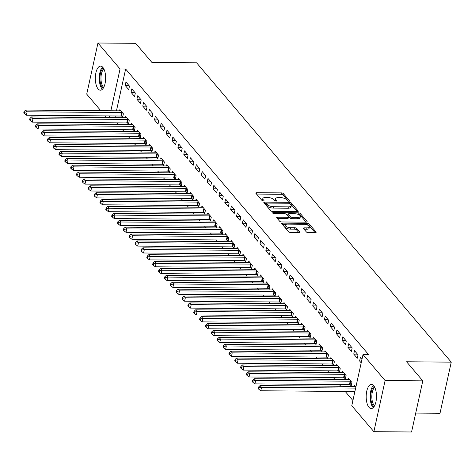 <?xml version="1.0" encoding="UTF-8"?>
<svg xmlns="http://www.w3.org/2000/svg" width="475" height="475" viewBox="0 0 475 475"><rect width="100%" height="100%" fill="white"/><g stroke="black" fill="none" stroke-linecap="round" stroke-linejoin="round"><path stroke-width="0.71" d="M288.883 201.228A1.063 0.427 12.4 0 0 289.518 200.984A1.063 0.427 12.4 0 0 289.441 200.765L283.326 193.58A1.514 0.606 12.4 0 0 281.384 192.892L256.714 192.684A1.514 0.606 12.4 0 0 255.811 193.034A1.514 0.606 12.4 0 0 255.918 193.349L262.034 200.533A1.063 0.427 12.4 0 0 263.393 201.014A1.063 0.427 12.4 0 0 264.029 200.765A1.063 0.427 12.4 0 0 263.952 200.545L263.156 199.619A4.851 1.942 12.4 0 1 262.806 198.615A4.851 1.942 12.4 0 1 265.703 197.493L267.757 197.511A4.851 1.942 12.4 0 1 273.986 199.708L274.776 200.64A1.063 0.427 12.4 0 0 276.135 201.121A1.063 0.427 12.4 0 0 276.771 200.877A1.063 0.427 12.4 0 0 276.693 200.652L275.904 199.726A4.851 1.942 12.4 0 1 275.553 198.722A4.851 1.942 12.4 0 1 278.451 197.6L280.505 197.618A4.851 1.942 12.4 0 1 286.728 199.815L287.523 200.747A1.063 0.427 12.4 0 0 288.883 201.228M368.974 407.312A12.047 5.148 90.5 0 1 366.35 393.745A12.047 5.148 90.5 0 1 371.444 384.483A12.047 5.148 90.5 0 1 373.712 385.747A12.047 5.148 90.5 0 1 376.331 399.309A12.047 5.148 90.5 0 1 371.242 408.577A12.047 5.148 90.5 0 1 368.974 407.312M98.111 88.938A12.047 5.148 90.5 0 1 95.493 75.377A12.047 5.148 90.5 0 1 100.587 66.108A12.047 5.148 90.5 0 1 102.855 67.373A12.047 5.148 90.5 0 1 105.474 80.934A12.047 5.148 90.5 0 1 100.385 90.202A12.047 5.148 90.5 0 1 98.111 88.938M306.369 231.937A1.514 0.606 12.4 0 0 308.311 232.619L315.234 232.679A1.514 0.606 12.4 0 0 316.136 232.328A1.514 0.606 12.4 0 0 316.029 232.014L309.243 224.04A1.514 0.606 12.4 0 0 307.295 223.351L282.631 223.143A1.514 0.606 12.4 0 0 281.723 223.493A1.514 0.606 12.4 0 0 281.835 223.808L288.622 231.788A1.514 0.606 12.4 0 0 290.563 232.471L298.923 232.542A1.514 0.606 12.4 0 0 299.832 232.192A1.514 0.606 12.4 0 0 299.719 231.877L296.816 228.463A1.514 0.606 12.4 0 0 294.868 227.774L290.724 227.745A4.055 1.621 12.4 0 1 285.226 225.061A4.055 1.621 12.4 0 1 287.648 224.123L303.887 224.259A4.055 1.621 12.4 0 1 309.385 226.943A4.055 1.621 12.4 0 1 306.963 227.875L304.255 227.857A1.514 0.606 12.4 0 0 303.353 228.208A1.514 0.606 12.4 0 0 303.466 228.523L306.369 231.937M363.019 354.564L385.112 380.534L373.867 431.674L351.773 405.703L363.019 354.564L368.6 354.611L125.638 69.023L120.056 68.976L110.865 110.77M100.789 110.687L86.717 94.151L97.963 43.011L135.654 43.326L151.887 62.409L196.567 62.783L451.25 362.146L406.57 361.772L422.803 380.849L385.112 380.534M97.963 43.011L120.056 68.976M297.344 211.654A1.514 0.606 12.4 0 0 298.252 211.304A1.514 0.606 12.4 0 0 298.14 210.989L291.353 203.009A1.514 0.606 12.4 0 0 289.406 202.32L264.741 202.112A1.514 0.606 12.4 0 0 263.833 202.463A1.514 0.606 12.4 0 0 263.946 202.777L270.732 210.757A1.514 0.606 12.4 0 0 272.68 211.446L297.344 211.654M300.295 213.524L307.082 221.504A1.514 0.606 12.4 0 1 307.194 221.813A1.514 0.606 12.4 0 1 306.292 222.169L281.622 221.962A1.514 0.606 12.4 0 1 279.674 221.273L276.771 217.859A1.514 0.606 12.4 0 1 276.664 217.544A1.514 0.606 12.4 0 1 277.566 217.194L287.571 217.277A1.514 0.606 12.4 0 0 288.473 216.927A1.514 0.606 12.4 0 0 288.367 216.612L286.437 214.35A1.514 0.606 12.4 0 0 284.495 213.661L274.075 213.572A1.063 0.427 12.4 0 1 272.638 212.871A1.063 0.427 12.4 0 1 273.273 212.628L298.353 212.836A1.514 0.606 12.4 0 1 300.295 213.524L299.992 214.908L306.167 222.163M415.72 413.084L440.004 413.286L451.25 362.146M354.504 350.651L353.744 354.107L357.259 358.239L358.019 354.783L354.504 350.651M350.229 384.768L351.179 385.884L351.939 382.428L348.424 378.29L348.163 379.489M342.784 336.87L342.024 340.326L345.539 344.464L346.299 341.008L342.784 336.87M338.515 370.987L339.459 372.103L340.219 368.647L336.704 364.515L336.442 365.708M331.063 323.095L330.303 326.551L333.818 330.683L334.578 327.228L331.063 323.095M326.794 357.212L327.738 358.328L328.498 354.872L324.983 350.74L324.722 351.933M319.343 309.32L318.582 312.776L322.098 316.908L322.858 313.452L319.343 309.32M315.073 343.437L316.017 344.553L316.777 341.098L313.262 336.965L313.001 338.158M307.622 295.545L306.862 299.001L310.377 303.133L311.137 299.678L307.622 295.545M303.353 329.662L304.297 330.778L305.057 327.322L301.542 323.184L301.281 324.383M295.901 281.764L295.141 285.22L298.656 289.358L299.416 285.902L295.901 281.764M291.632 315.881L292.576 316.997L293.336 313.542L289.821 309.409L289.56 310.603M284.181 267.989L283.421 271.445L286.936 275.577L287.696 272.122L284.181 267.989M279.912 302.106L280.856 303.222L281.616 299.767L278.101 295.634L277.839 296.827M272.46 254.214L271.7 257.67L275.215 261.802L275.975 258.347L272.46 254.214M268.191 288.331L269.141 289.447L269.895 285.992L266.38 281.859L266.119 283.053M260.739 240.439L259.979 243.895L263.494 248.027L264.254 244.572L260.739 240.439M256.47 274.556L257.42 275.672L258.18 272.217L254.659 268.078L254.398 269.277M249.019 226.658L248.259 230.114L251.774 234.252L252.534 230.797L249.019 226.658M244.75 260.775L245.7 261.891L246.46 258.436L242.939 254.303L242.678 255.497M237.298 212.883L236.538 216.339L240.053 220.471L240.813 217.016L237.298 212.883M233.029 247L233.979 248.116L234.739 244.661L231.218 240.528L230.957 241.722M225.578 199.108L224.817 202.564L228.333 206.696L229.092 203.241L225.578 199.108M221.308 233.225L222.258 234.341L223.018 230.886L219.498 226.753L219.236 227.947M213.857 185.333L213.097 188.789L216.612 192.921L217.372 189.466L213.857 185.333M209.588 219.45L210.538 220.566L211.298 217.111L207.783 212.972L207.516 214.172M202.136 171.552L201.376 175.008L204.891 179.146L205.651 175.691L202.136 171.552M197.867 205.669L198.817 206.785L199.577 203.33L196.062 199.197L195.795 200.391M190.416 157.777L189.656 161.233L193.171 165.365L193.931 161.91L190.416 157.777M186.147 191.894L187.097 193.01L187.857 189.555L184.342 185.422L184.074 186.616M178.695 144.002L177.935 147.458L181.456 151.59L182.21 148.135L178.695 144.002M174.426 178.119L175.376 179.235L176.136 175.78L172.621 171.647L172.354 172.841M166.974 130.227L166.214 133.683L169.735 137.815L170.495 134.36L166.974 130.227M162.705 164.344L163.655 165.46L164.415 162.005L160.9 157.866L160.633 159.066M155.254 116.446L154.494 119.902L158.015 124.04L158.775 120.585L155.254 116.446M150.985 150.563L151.935 151.679L152.695 148.224L149.18 144.091L148.918 145.285M143.533 102.671L142.773 106.127L146.294 110.259L147.054 106.804L143.533 102.671M139.264 136.788L140.214 137.904L140.974 134.449L137.459 130.316L137.198 131.51M131.812 88.896L131.058 92.352L134.573 96.484L135.333 93.029L131.812 88.896M127.543 123.013L128.493 124.129L129.253 120.674L125.738 116.541L125.477 117.735M125.638 69.023L116.452 110.817M115.312 115.983L114.95 117.646M116.66 122.829L118.091 124.509M122.52 129.722L123.951 131.397M128.381 136.61L129.812 138.29M134.241 143.498L135.672 145.178M140.101 150.385L141.532 152.065M145.962 157.273L147.393 158.953M151.822 164.16L153.253 165.84M157.682 171.047L159.113 172.728M163.542 177.935L164.973 179.615M169.403 184.828L170.834 186.503M175.263 191.716L176.694 193.396M181.123 198.603L182.554 200.284M186.984 205.491L188.415 207.171M192.844 212.378L194.275 214.059M198.704 219.266L200.135 220.946M204.565 226.153L205.996 227.834M210.425 233.041L211.856 234.721M216.285 239.934L217.716 241.609M222.146 246.822L223.577 248.502M228.006 253.709L229.437 255.39M233.866 260.597L235.297 262.277M239.727 267.484L241.158 269.165M245.587 274.372L247.018 276.052M251.447 281.259L252.878 282.94M257.308 288.147L258.738 289.827M263.168 295.04L264.599 296.715M269.028 301.928L270.459 303.608M274.888 308.815L276.319 310.496M280.749 315.703L282.174 317.383M286.609 322.59L288.034 324.271M292.469 329.478L293.894 331.158M298.33 336.365L299.755 338.046M304.19 343.253L305.615 344.933M310.05 350.146L311.475 351.821M315.911 357.034L317.336 358.714M321.771 363.921L323.196 365.602M327.631 370.809L329.056 372.489M333.492 377.696L334.917 379.377M339.352 384.584L340.777 386.264M345.212 391.471L352.913 400.526M121.683 116.126L122.633 117.242L123.393 113.786L119.878 109.654L119.617 110.847M125.952 82.009L125.198 85.464L128.713 89.597L129.473 86.141L125.952 82.009M133.404 129.901L134.354 131.017L135.114 127.561L131.599 123.429L131.338 124.622M137.673 95.784L136.913 99.239L140.434 103.372L141.194 99.916L137.673 95.784M145.124 143.676L146.074 144.792L146.834 141.336L143.319 137.204L143.058 138.397M149.393 109.559L148.633 113.014L152.154 117.147L152.914 113.691L149.393 109.559M156.845 157.457L157.795 158.567L158.555 155.111L155.04 150.979L154.773 152.178M161.114 123.34L160.354 126.795L163.875 130.928L164.635 127.472L161.114 123.34M168.566 171.232L169.516 172.348L170.276 168.892L166.761 164.76L166.493 165.953M172.835 137.115L172.075 140.57L175.596 144.703L176.35 141.247L172.835 137.115M180.286 185.007L181.236 186.123L181.996 182.667L178.481 178.535L178.214 179.728M184.555 150.89L183.795 154.345L187.31 158.478L188.07 155.022L184.555 150.89M192.007 198.782L192.957 199.898L193.717 196.442L190.202 192.31L189.935 193.503M196.276 164.665L195.516 168.12L199.031 172.253L199.791 168.797L196.276 164.665M203.727 212.562L204.678 213.673L205.438 210.217L201.922 206.085L201.655 207.284M207.997 178.446L207.237 181.901L210.752 186.034L211.512 182.578L207.997 178.446M215.448 226.338L216.398 227.454L217.158 223.998L213.637 219.866L213.376 221.059M219.717 192.221L218.957 195.676L222.472 199.809L223.232 196.353L219.717 192.221M227.169 240.112L228.119 241.229L228.879 237.773L225.358 233.641L225.097 234.834M231.438 205.996L230.678 209.451L234.193 213.584L234.953 210.128L231.438 205.996M238.889 253.888L239.839 255.004L240.599 251.548L237.078 247.416L236.817 248.609M243.158 219.771L242.398 223.226L245.913 227.359L246.673 223.903L243.158 219.771M250.61 267.668L251.56 268.779L252.32 265.323L248.799 261.191L248.538 262.39M254.879 233.552L254.119 237.007L257.634 241.14L258.394 237.684L254.879 233.552M262.331 281.443L263.281 282.56L264.041 279.104L260.52 274.972L260.258 276.165M266.6 247.327L265.84 250.782L269.355 254.915L270.115 251.459L266.6 247.327M274.051 295.218L275.001 296.335L275.755 292.879L272.24 288.747L271.979 289.94M278.32 261.102L277.56 264.557L281.075 268.69L281.835 265.234L278.32 261.102M285.772 308.993L286.716 310.11L287.476 306.654L283.961 302.522L283.7 303.715M290.041 274.877L289.281 278.332L292.796 282.465L293.556 279.009L290.041 274.877M297.493 322.774L298.437 323.885L299.197 320.429L295.682 316.297L295.42 317.496M301.762 288.658L301.002 292.113L304.517 296.246L305.277 292.79L301.762 288.658M309.213 336.549L310.157 337.666L310.917 334.21L307.402 330.077L307.141 331.271M313.482 302.433L312.722 305.888L316.237 310.021L316.997 306.565L313.482 302.433M320.934 350.324L321.878 351.441L322.638 347.985L319.123 343.853L318.862 345.046M325.203 316.207L324.443 319.663L327.958 323.796L328.718 320.34L325.203 316.207M332.654 364.099L333.598 365.216L334.358 361.76L330.843 357.628L330.582 358.821M336.923 329.983L336.163 333.438L339.678 337.571L340.438 334.115L336.923 329.983M344.369 377.88L345.319 378.991L346.079 375.535L342.564 371.402L342.303 372.602M348.644 343.763L347.884 347.219L351.399 351.352L352.159 347.896L348.644 343.763M355.876 387.048L354.285 385.183L354.023 386.377M361.95 359.409L360.365 357.538L359.605 360.994L361.19 362.864M422.803 380.849L411.564 431.989L373.867 431.674M106.649 117.574L105.218 115.894M109.731 115.936L109.363 117.598M125.198 85.464L128.921 85.494M131.058 92.352L134.781 92.382M136.913 99.239L140.642 99.269M142.773 106.127L146.502 106.157M148.633 113.014L152.362 113.05M154.494 119.902L158.223 119.938M160.354 126.795L164.083 126.825M166.214 133.683L169.943 133.713M172.075 140.57L175.803 140.6M177.935 147.458L181.664 147.488M183.795 154.345L187.524 154.375M189.656 161.233L193.384 161.263M195.516 168.12L199.245 168.156M201.376 175.008L205.105 175.043M207.237 181.901L210.965 181.931M213.097 188.789L216.826 188.818M218.957 195.676L222.686 195.706M224.817 202.564L228.546 202.593M230.678 209.451L234.407 209.481M236.538 216.339L240.267 216.368M242.398 223.226L246.127 223.262M248.259 230.114L251.987 230.149M254.119 237.007L257.848 237.037M259.979 243.895L263.708 243.924M265.84 250.782L269.568 250.812M271.7 257.67L275.429 257.699M277.56 264.557L281.283 264.587M283.421 271.445L287.143 271.474M289.281 278.332L293.004 278.368M295.141 285.22L298.864 285.255M301.002 292.113L304.724 292.143M306.862 299.001L310.585 299.03M312.722 305.888L316.445 305.918M318.582 312.776L322.305 312.805M324.443 319.663L328.166 319.693M330.303 326.551L334.026 326.58M336.163 333.438L339.886 333.474M342.024 340.326L345.747 340.361M347.884 347.219L351.607 347.249M353.744 354.107L357.467 354.136M359.605 360.994L361.6 361.012M275.553 198.722L275.245 200.1A4.851 1.942 12.4 0 0 275.542 201.038M262.806 198.615L262.503 199.993A4.851 1.942 12.4 0 0 262.8 200.931M288.283 201.145L283.023 194.958A1.514 0.606 12.4 0 0 281.081 194.275L256.53 194.067M266.374 203.514L264.557 203.496M297.225 211.654L291.05 204.393A1.514 0.606 12.4 0 0 290.201 203.9M290.065 203.739A1.063 0.427 12.4 0 0 288.705 203.258L267.051 203.074A1.063 0.427 12.4 0 0 266.416 203.318A1.063 0.427 12.4 0 0 266.493 203.537L267.33 204.517A4.851 1.942 12.4 0 0 273.553 206.72L288.355 206.845A4.851 1.942 12.4 0 0 291.252 205.723A4.851 1.942 12.4 0 0 290.902 204.719L290.065 203.739M266.279 204.535A1.063 0.427 12.4 0 0 266.113 204.701A1.063 0.427 12.4 0 0 266.19 204.921L266.493 203.537M291.252 205.723L290.949 207.106A4.851 1.942 12.4 0 1 288.052 208.228L273.25 208.103A4.851 1.942 12.4 0 1 267.027 205.901L266.19 204.921M277.382 218.577L287.268 218.66A1.514 0.606 12.4 0 0 288.171 218.31L288.473 216.927M286.164 214.118L288.23 214.136M297.671 214.213L298.045 214.219L298.353 212.836M297.95 217.366A4.055 1.621 12.4 0 0 300.372 216.428A4.055 1.621 12.4 0 0 294.874 213.744L289.15 213.697A1.514 0.606 12.4 0 0 288.248 214.047A1.514 0.606 12.4 0 0 288.355 214.362L290.284 216.63A1.514 0.606 12.4 0 0 292.232 217.318L297.95 217.366L297.647 218.743A4.055 1.621 12.4 0 0 300.069 217.805L300.372 216.428M288.248 214.047L287.945 215.43A1.514 0.606 12.4 0 0 288.052 215.745L288.355 214.362M297.647 218.743L291.923 218.696A1.514 0.606 12.4 0 1 289.982 218.013L288.052 215.745M299.992 214.908A1.514 0.606 12.4 0 0 298.045 214.219M309.385 226.943L309.082 228.321A4.055 1.621 12.4 0 1 306.66 229.259L304.071 229.241M285.226 225.061L284.923 226.444A4.055 1.621 12.4 0 0 290.421 229.122L290.724 227.745M298.805 232.542L296.513 229.847A1.514 0.606 12.4 0 0 294.565 229.158L290.421 229.122M315.115 232.679L308.94 225.417A1.514 0.606 12.4 0 0 306.992 224.734L306.684 224.728M285.612 224.55L282.447 224.527M120.828 110.764L120.656 110.806A1.544 0.618 -167.6 0 1 120.175 110.853L25.656 110.058L27.122 111.779L26.363 115.235L120.882 116.031A1.544 0.618 -167.6 0 1 121.446 116.084L122.835 116.327M24.641 112.284L24.053 111.595L23.75 112.979L24.338 113.668L24.641 112.284L27.122 111.779L121.642 112.575A1.544 0.618 -167.6 0 1 122.206 112.628L122.443 112.67M24.053 111.595L25.656 110.058M26.363 115.235L24.338 113.668M126.688 117.657L126.516 117.693A1.544 0.618 -167.6 0 1 126.035 117.741L31.516 116.945L32.983 118.667L32.223 122.123L126.742 122.918A1.544 0.618 -167.6 0 1 127.306 122.972L128.695 123.215M30.501 119.172L29.913 118.483L29.61 119.866L30.198 120.555L30.501 119.172L32.983 118.667L127.502 119.462A1.544 0.618 -167.6 0 1 128.066 119.516L128.303 119.558M29.913 118.483L31.516 116.945M32.223 122.123L30.198 120.555M132.549 124.545L132.377 124.581A1.544 0.618 -167.6 0 1 131.896 124.628L37.377 123.832L38.843 125.554L38.083 129.01L132.602 129.806A1.544 0.618 -167.6 0 1 133.166 129.859L134.556 130.102M36.361 126.059L35.773 125.37L35.471 126.754L36.058 127.442L36.361 126.059L38.843 125.554L133.362 126.35A1.544 0.618 -167.6 0 1 133.926 126.403L134.164 126.445M35.773 125.37L37.377 123.832M38.083 129.01L36.058 127.442M103.206 88.279A10.426 4.453 90.5 0 1 99.987 79.907A10.426 4.453 90.5 0 1 101.994 69.498A10.426 4.453 90.5 0 1 103.378 68.079M103.894 69.006A9.654 4.127 -89.5 0 0 102.867 70.146A9.654 4.127 -89.5 0 0 100.997 79.479A9.654 4.127 -89.5 0 0 103.74 87.364M102.576 67.07A11.97 5.118 -89.5 0 0 101.638 68.21A11.97 5.118 -89.5 0 0 99.293 79.373A11.97 5.118 -89.5 0 0 102.392 89.27M374.062 406.653A10.426 4.453 90.5 0 1 370.844 398.282A10.426 4.453 90.5 0 1 372.851 387.873A10.426 4.453 90.5 0 1 374.235 386.454M374.751 387.374A9.654 4.127 -89.5 0 0 373.73 388.52A9.654 4.127 -89.5 0 0 371.854 397.854A9.654 4.127 -89.5 0 0 374.597 405.739M373.433 385.445A11.97 5.118 -89.5 0 0 372.495 386.585A11.97 5.118 -89.5 0 0 370.156 397.747A11.97 5.118 -89.5 0 0 373.249 407.645M138.409 131.433L138.237 131.468A1.544 0.618 -167.6 0 1 137.756 131.516L43.237 130.72L44.703 132.442L43.943 135.898L138.463 136.693A1.544 0.618 -167.6 0 1 139.027 136.747L140.416 136.99M42.222 132.947L41.634 132.258L41.331 133.641L41.919 134.33L42.222 132.947L44.703 132.442L139.222 133.238A1.544 0.618 -167.6 0 1 139.787 133.291L140.024 133.333M41.634 132.258L43.237 130.72M43.943 135.898L41.919 134.33M144.269 138.32L144.097 138.356A1.544 0.618 -167.6 0 1 143.616 138.403L49.097 137.607L50.564 139.329L49.804 142.785L144.323 143.581A1.544 0.618 -167.6 0 1 144.887 143.634L146.276 143.883M48.082 139.84L47.494 139.145L47.191 140.529L47.779 141.218L48.082 139.84L50.564 139.329L145.083 140.125A1.544 0.618 -167.6 0 1 145.647 140.178L145.884 140.22M47.494 139.145L49.097 137.607M49.804 142.785L47.779 141.218M150.124 145.208L149.958 145.249A1.544 0.618 -167.6 0 1 149.477 145.291L54.958 144.501L56.424 146.223L55.664 149.678L150.183 150.468A1.544 0.618 -167.6 0 1 150.747 150.522L152.137 150.771M53.942 146.727L53.354 146.039L53.052 147.416L53.639 148.105L53.942 146.727L56.424 146.223L150.943 147.012A1.544 0.618 -167.6 0 1 151.507 147.066L151.745 147.113M53.354 146.039L54.958 144.501M55.664 149.678L53.639 148.105M155.984 152.095L155.818 152.137A1.544 0.618 -167.6 0 1 155.337 152.178L60.818 151.388L62.284 153.11L61.524 156.566L156.043 157.356A1.544 0.618 -167.6 0 1 156.607 157.409L157.997 157.658M59.803 153.615L59.215 152.926L58.912 154.31L59.5 154.998L59.803 153.615L62.284 153.11L156.803 153.9A1.544 0.618 -167.6 0 1 157.368 153.953L157.605 154.001M59.215 152.926L60.818 151.388M61.524 156.566L59.5 154.998M161.844 158.982L161.678 159.024A1.544 0.618 -167.6 0 1 161.197 159.066L66.678 158.276L68.145 159.998L67.385 163.453L161.904 164.243A1.544 0.618 -167.6 0 1 162.468 164.303L163.857 164.546M65.663 160.502L65.075 159.814L64.772 161.197L65.36 161.886L65.663 160.502L68.145 159.998L162.664 160.787A1.544 0.618 -167.6 0 1 163.228 160.847L163.465 160.888M65.075 159.814L66.678 158.276M67.385 163.453L65.36 161.886M167.705 165.87L167.538 165.912A1.544 0.618 -167.6 0 1 167.058 165.959L72.538 165.163L74.005 166.885L73.245 170.341L167.764 171.137A1.544 0.618 -167.6 0 1 168.328 171.19L169.717 171.433M71.523 167.39L70.935 166.701L70.632 168.085L71.22 168.773L71.523 167.39L74.005 166.885L168.524 167.681A1.544 0.618 -167.6 0 1 169.088 167.734L169.326 167.776M70.935 166.701L72.538 165.163M73.245 170.341L71.22 168.773M173.565 172.763L173.399 172.799A1.544 0.618 -167.6 0 1 172.918 172.847L78.399 172.051L79.865 173.773L79.105 177.228L173.624 178.024A1.544 0.618 -167.6 0 1 174.188 178.078L175.578 178.321M77.383 174.277L76.796 173.589L76.493 174.972L77.075 175.661L77.383 174.277L79.865 173.773L174.384 174.568A1.544 0.618 -167.6 0 1 174.948 174.622L175.186 174.663M76.796 173.589L78.399 172.051M79.105 177.228L77.075 175.661M179.425 179.651L179.259 179.687A1.544 0.618 -167.6 0 1 178.778 179.734L84.259 178.938L85.726 180.66L84.966 184.116L179.485 184.912A1.544 0.618 -167.6 0 1 180.049 184.965L181.438 185.208M83.244 181.165L82.656 180.476L82.353 181.86L82.935 182.548L83.244 181.165L85.726 180.66L180.245 181.456A1.544 0.618 -167.6 0 1 180.809 181.509L181.046 181.551M82.656 180.476L84.259 178.938M84.966 184.116L82.935 182.548M185.286 186.538L185.119 186.574A1.544 0.618 -167.6 0 1 184.638 186.622L90.119 185.826L91.586 187.548L90.826 191.003L185.345 191.799A1.544 0.618 -167.6 0 1 185.909 191.852L187.298 192.096M89.104 188.053L88.516 187.364L88.213 188.747L88.795 189.436L89.104 188.053L91.586 187.548L186.105 188.343A1.544 0.618 -167.6 0 1 186.669 188.397L186.907 188.438M88.516 187.364L90.119 185.826M90.826 191.003L88.795 189.436M191.146 193.426L190.98 193.462A1.544 0.618 -167.6 0 1 190.499 193.509L95.98 192.713L97.446 194.435L96.686 197.891L191.205 198.687A1.544 0.618 -167.6 0 1 191.769 198.74L193.159 198.989M94.964 194.94L94.377 194.251L94.074 195.635L94.656 196.323L94.964 194.94L97.446 194.435L191.965 195.231A1.544 0.618 -167.6 0 1 192.529 195.284L192.767 195.326M94.377 194.251L95.98 192.713M96.686 197.891L94.656 196.323M197.006 200.313L196.84 200.355A1.544 0.618 -167.6 0 1 196.359 200.397L101.84 199.607L103.307 201.329L102.547 204.784L197.066 205.574A1.544 0.618 -167.6 0 1 197.63 205.627L199.019 205.877M100.825 201.833L100.237 201.145L99.934 202.522L100.516 203.211L100.825 201.833L103.307 201.329L197.826 202.118A1.544 0.618 -167.6 0 1 198.39 202.172L198.627 202.219M100.237 201.145L101.84 199.607M102.547 204.784L100.516 203.211M202.867 207.201L202.7 207.243A1.544 0.618 -167.6 0 1 202.219 207.284L107.7 206.494L109.167 208.216L108.407 211.672L202.926 212.462A1.544 0.618 -167.6 0 1 203.49 212.515L204.879 212.764M106.685 208.721L106.097 208.032L105.794 209.416L106.376 210.104L106.685 208.721L109.167 208.216L203.686 209.006A1.544 0.618 -167.6 0 1 204.25 209.059L204.487 209.107M106.097 208.032L107.7 206.494M108.407 211.672L106.376 210.104M208.727 214.088L208.561 214.13A1.544 0.618 -167.6 0 1 208.08 214.172L113.561 213.382L115.027 215.104L114.267 218.559L208.786 219.349A1.544 0.618 -167.6 0 1 209.35 219.408L210.74 219.652M112.545 215.608L111.957 214.92L111.655 216.303L112.237 216.992L112.545 215.608L115.027 215.104L209.546 215.893A1.544 0.618 -167.6 0 1 210.11 215.953L210.348 215.994M111.957 214.92L113.561 213.382M114.267 218.559L112.237 216.992M214.587 220.976L214.421 221.018A1.544 0.618 -167.6 0 1 213.94 221.065L119.421 220.269L120.888 221.991L120.127 225.447L214.647 226.243A1.544 0.618 -167.6 0 1 215.211 226.296L216.594 226.539M118.406 222.496L117.818 221.807L117.515 223.191L118.097 223.879L118.406 222.496L120.888 221.991L215.407 222.787A1.544 0.618 -167.6 0 1 215.971 222.84L216.208 222.882M117.818 221.807L119.421 220.269M120.127 225.447L118.097 223.879M220.447 227.869L220.281 227.905A1.544 0.618 -167.6 0 1 219.8 227.953L125.281 227.157L126.748 228.879L125.988 232.334L220.507 233.13A1.544 0.618 -167.6 0 1 221.071 233.183L222.454 233.427M124.266 229.383L123.678 228.695L123.375 230.078L123.957 230.767L124.266 229.383L126.748 228.879L221.267 229.674A1.544 0.618 -167.6 0 1 221.831 229.728L222.068 229.769M123.678 228.695L125.281 227.157M125.988 232.334L123.957 230.767M226.308 234.757L226.142 234.792A1.544 0.618 -167.6 0 1 225.661 234.84L131.142 234.044L132.608 235.766L131.848 239.222L226.367 240.018A1.544 0.618 -167.6 0 1 226.931 240.071L228.315 240.314M130.12 236.271L129.538 235.582L129.236 236.966L129.817 237.654L130.12 236.271L132.608 235.766L227.127 236.562A1.544 0.618 -167.6 0 1 227.691 236.615L227.929 236.657M129.538 235.582L131.142 234.044M131.848 239.222L129.817 237.654M232.168 241.644L232.002 241.68A1.544 0.618 -167.6 0 1 231.521 241.727L137.002 240.932L138.468 242.654L137.708 246.109L232.227 246.905A1.544 0.618 -167.6 0 1 232.792 246.958L234.175 247.202M135.981 243.158L135.399 242.47L135.096 243.853L135.678 244.542L135.981 243.158L138.468 242.654L232.987 243.449A1.544 0.618 -167.6 0 1 233.552 243.503L233.789 243.544M135.399 242.47L137.002 240.932M137.708 246.109L135.678 244.542M238.028 248.532L237.862 248.567A1.544 0.618 -167.6 0 1 237.381 248.615L142.862 247.819L144.329 249.541L143.569 252.997L238.088 253.792A1.544 0.618 -167.6 0 1 238.652 253.846L240.035 254.095M141.841 250.046L141.259 249.357L140.956 250.741L141.538 251.429L141.841 250.046L144.329 249.541L238.848 250.337A1.544 0.618 -167.6 0 1 239.412 250.39L239.649 250.432M141.259 249.357L142.862 247.819M143.569 252.997L141.538 251.429M243.889 255.419L243.717 255.461A1.544 0.618 -167.6 0 1 243.242 255.502L148.722 254.713L150.189 256.435L149.429 259.89L243.948 260.68A1.544 0.618 -167.6 0 1 244.512 260.733L245.896 260.983M147.701 256.939L147.119 256.251L146.817 257.628L147.398 258.317L147.701 256.939L150.189 256.435L244.708 257.224A1.544 0.618 -167.6 0 1 245.266 257.278L245.51 257.325M147.119 256.251L148.722 254.713M149.429 259.89L147.398 258.317M249.749 262.307L249.577 262.348A1.544 0.618 -167.6 0 1 249.102 262.39L154.583 261.6L156.043 263.322L155.289 266.778L249.808 267.567A1.544 0.618 -167.6 0 1 250.373 267.621L251.756 267.87M153.562 263.827L152.98 263.138L152.677 264.522L153.259 265.21L153.562 263.827L156.043 263.322L250.568 264.112A1.544 0.618 -167.6 0 1 251.127 264.165L251.37 264.213M152.98 263.138L154.583 261.6M155.289 266.778L153.259 265.21M255.609 269.194L255.437 269.236A1.544 0.618 -167.6 0 1 254.962 269.277L160.443 268.488L161.904 270.21L161.15 273.665L255.669 274.455A1.544 0.618 -167.6 0 1 256.227 274.514L257.616 274.758M159.422 270.714L158.84 270.026L158.531 271.409L159.119 272.098L159.422 270.714L161.904 270.21L256.429 270.999A1.544 0.618 -167.6 0 1 256.987 271.059L257.23 271.1M158.84 270.026L160.443 268.488M161.15 273.665L159.119 272.098M261.47 276.082L261.298 276.123A1.544 0.618 -167.6 0 1 260.822 276.171L166.303 275.375L167.764 277.097L167.004 280.553L261.529 281.348A1.544 0.618 -167.6 0 1 262.087 281.402L263.477 281.645M165.282 277.602L164.7 276.913L164.392 278.297L164.979 278.985L165.282 277.602L167.764 277.097L262.289 277.893A1.544 0.618 -167.6 0 1 262.847 277.946L263.091 277.988M164.7 276.913L166.303 275.375M167.004 280.553L164.979 278.985M267.33 282.975L267.158 283.011A1.544 0.618 -167.6 0 1 266.683 283.058L172.164 282.263L173.624 283.985L172.864 287.44L267.389 288.236A1.544 0.618 -167.6 0 1 267.947 288.289L269.337 288.533M171.143 284.489L170.561 283.801L170.252 285.184L170.84 285.873L171.143 284.489L173.624 283.985L268.143 284.78A1.544 0.618 -167.6 0 1 268.707 284.834L268.951 284.875M170.561 283.801L172.164 282.263M172.864 287.44L170.84 285.873M273.19 289.863L273.018 289.898A1.544 0.618 -167.6 0 1 272.543 289.946L178.024 289.15L179.485 290.872L178.725 294.328L273.25 295.123A1.544 0.618 -167.6 0 1 273.808 295.177L275.197 295.42M177.003 291.377L176.421 290.688L176.112 292.072L176.7 292.76L177.003 291.377L179.485 290.872L274.004 291.668A1.544 0.618 -167.6 0 1 274.568 291.721L274.811 291.763M176.421 290.688L178.024 289.15M178.725 294.328L176.7 292.76M279.051 296.75L278.878 296.786A1.544 0.618 -167.6 0 1 278.403 296.833L183.884 296.038L185.345 297.76L184.585 301.215L279.104 302.011A1.544 0.618 -167.6 0 1 279.668 302.064L281.058 302.308M182.863 298.264L182.281 297.576L181.973 298.959L182.56 299.648L182.863 298.264L185.345 297.76L279.864 298.555A1.544 0.618 -167.6 0 1 280.428 298.609L280.672 298.65M182.281 297.576L183.884 296.038M184.585 301.215L182.56 299.648M284.911 303.638L284.739 303.673A1.544 0.618 -167.6 0 1 284.264 303.721L189.745 302.925L191.205 304.647L190.445 308.103L284.964 308.898A1.544 0.618 -167.6 0 1 285.528 308.952L286.918 309.201M188.723 305.152L188.142 304.463L187.833 305.847L188.421 306.535L188.723 305.152L191.205 304.647L285.724 305.443A1.544 0.618 -167.6 0 1 286.288 305.496L286.532 305.538M188.142 304.463L189.745 302.925M190.445 308.103L188.421 306.535M290.771 310.525L290.599 310.567A1.544 0.618 -167.6 0 1 290.124 310.608L195.605 309.819L197.066 311.541L196.306 314.996L290.825 315.786A1.544 0.618 -167.6 0 1 291.389 315.839L292.778 316.089M194.584 312.045L194.002 311.357L193.693 312.734L194.281 313.423L194.584 312.045L197.066 311.541L291.585 312.33A1.544 0.618 -167.6 0 1 292.149 312.384L292.392 312.431M194.002 311.357L195.605 309.819M196.306 314.996L194.281 313.423M296.632 317.413L296.459 317.454A1.544 0.618 -167.6 0 1 295.984 317.496L201.465 316.706L202.926 318.428L202.166 321.884L296.685 322.673A1.544 0.618 -167.6 0 1 297.249 322.727L298.638 322.976M200.444 318.933L199.862 318.244L199.553 319.628L200.141 320.316L200.444 318.933L202.926 318.428L297.445 319.218A1.544 0.618 -167.6 0 1 298.009 319.271L298.252 319.319M199.862 318.244L201.465 316.706M202.166 321.884L200.141 320.316M302.492 324.3L302.32 324.342A1.544 0.618 -167.6 0 1 301.845 324.383L207.326 323.594L208.786 325.316L208.026 328.771L302.545 329.561A1.544 0.618 -167.6 0 1 303.109 329.62L304.499 329.864M206.304 325.82L205.717 325.132L205.414 326.515L206.002 327.204L206.304 325.82L208.786 325.316L303.305 326.105A1.544 0.618 -167.6 0 1 303.869 326.165L304.113 326.206M205.717 325.132L207.326 323.594M208.026 328.771L206.002 327.204M308.352 331.188L308.18 331.229A1.544 0.618 -167.6 0 1 307.705 331.277L213.186 330.481L214.647 332.203L213.887 335.659L308.406 336.454A1.544 0.618 -167.6 0 1 308.97 336.508L310.359 336.751M212.165 332.708L211.577 332.019L211.274 333.402L211.862 334.091L212.165 332.708L214.647 332.203L309.166 332.999A1.544 0.618 -167.6 0 1 309.73 333.052L309.973 333.094M211.577 332.019L213.186 330.481M213.887 335.659L211.862 334.091M314.213 338.075L314.04 338.117A1.544 0.618 -167.6 0 1 313.565 338.164L219.04 337.369L220.507 339.091L219.747 342.546L314.266 343.342A1.544 0.618 -167.6 0 1 314.83 343.395L316.219 343.639M218.025 339.595L217.437 338.907L217.134 340.29L217.722 340.979L218.025 339.595L220.507 339.091L315.026 339.886A1.544 0.618 -167.6 0 1 315.59 339.94L315.833 339.981M217.437 338.907L219.04 337.369M219.747 342.546L217.722 340.979M320.073 344.969L319.901 345.004A1.544 0.618 -167.6 0 1 319.426 345.052L224.901 344.256L226.367 345.978L225.607 349.434L320.126 350.229A1.544 0.618 -167.6 0 1 320.69 350.283L322.08 350.526M223.885 346.483L223.297 345.794L222.995 347.178L223.583 347.866L223.885 346.483L226.367 345.978L320.886 346.774A1.544 0.618 -167.6 0 1 321.45 346.827L321.694 346.869M223.297 345.794L224.901 344.256M225.607 349.434L223.583 347.866M325.933 351.856L325.761 351.892A1.544 0.618 -167.6 0 1 325.286 351.939L230.761 351.144L232.227 352.866L231.467 356.321L325.987 357.117A1.544 0.618 -167.6 0 1 326.551 357.17L327.94 357.414M229.746 353.37L229.158 352.682L228.855 354.065L229.443 354.754L229.746 353.37L232.227 352.866L326.747 353.661A1.544 0.618 -167.6 0 1 327.311 353.715L327.554 353.756M229.158 352.682L230.761 351.144M231.467 356.321L229.443 354.754M331.793 358.744L331.621 358.779A1.544 0.618 -167.6 0 1 331.146 358.827L236.621 358.031L238.088 359.753L237.328 363.209L331.847 364.004A1.544 0.618 -167.6 0 1 332.411 364.058L333.8 364.307M235.606 360.258L235.018 359.569L234.715 360.952L235.303 361.641L235.606 360.258L238.088 359.753L332.607 360.549A1.544 0.618 -167.6 0 1 333.171 360.602L333.408 360.644M235.018 359.569L236.621 358.031M237.328 363.209L235.303 361.641M337.654 365.631L337.482 365.673A1.544 0.618 -167.6 0 1 337.001 365.714L242.482 364.925L243.948 366.647L243.188 370.102L337.707 370.892A1.544 0.618 -167.6 0 1 338.271 370.945L339.661 371.195M241.466 367.151L240.878 366.463L240.576 367.84L241.163 368.529L241.466 367.151L243.948 366.647L338.467 367.436A1.544 0.618 -167.6 0 1 339.031 367.49L339.269 367.537M240.878 366.463L242.482 364.925M243.188 370.102L241.163 368.529M343.514 372.519L343.342 372.56A1.544 0.618 -167.6 0 1 342.861 372.602L248.342 371.812L249.808 373.534L249.048 376.99L343.567 377.779A1.544 0.618 -167.6 0 1 344.132 377.833L345.521 378.082M247.327 374.039L246.739 373.35L246.436 374.733L247.024 375.422L247.327 374.039L249.808 373.534L344.327 374.324A1.544 0.618 -167.6 0 1 344.892 374.377L345.129 374.425M246.739 373.35L248.342 371.812M249.048 376.99L247.024 375.422M349.374 379.406L349.202 379.448A1.544 0.618 -167.6 0 1 348.721 379.489L254.202 378.7L255.669 380.422L254.909 383.877L349.428 384.667A1.544 0.618 -167.6 0 1 349.992 384.726L351.381 384.97M253.187 380.926L252.599 380.238L252.296 381.621L252.884 382.31L253.187 380.926L255.669 380.422L350.188 381.211A1.544 0.618 -167.6 0 1 350.752 381.271L350.989 381.312M252.599 380.238L254.202 378.7M254.909 383.877L252.884 382.31M355.235 386.294L355.062 386.335A1.544 0.618 -167.6 0 1 354.582 386.383L260.062 385.587L261.529 387.309L260.769 390.765L354.884 391.554M259.047 387.814L258.459 387.125L258.157 388.508L258.744 389.197L259.047 387.814L261.529 387.309L355.644 388.099M258.459 387.125L260.062 385.587M260.769 390.765L258.744 389.197M289.352 201.151L289.441 200.765M263.863 200.937L263.952 200.545M276.61 201.044L276.693 200.652M275.613 201.056L275.904 199.726M262.865 200.949L263.156 199.619M256.435 193.954L256.714 192.684M281.081 194.275L281.384 192.892M283.023 194.958L283.326 193.58M264.462 203.383L264.741 202.112M289.186 203.312L289.406 202.32M291.05 204.393L291.353 203.009M298.021 211.541L298.14 210.989M267.027 205.901L267.33 204.517M273.25 208.103L273.553 206.72M288.052 208.228L288.355 206.845M306.963 222.057L307.082 221.504M277.287 218.464L277.566 217.194M287.268 218.66L287.571 217.277M273.113 213.358L273.273 212.628M289.982 218.013L290.284 216.63M291.923 218.696L292.232 217.318M303.976 229.128L304.255 227.857M306.66 229.259L306.963 227.875M294.565 229.158L294.868 227.774M296.513 229.847L296.816 228.463M299.6 232.429L299.719 231.877M282.346 224.414L282.631 223.143M306.992 224.734L307.295 223.351M308.94 225.417L309.243 224.04M315.905 232.566L316.029 232.014M120.882 116.031L121.642 112.575M121.446 116.084L122.206 112.628M126.742 122.918L127.502 119.462M127.306 122.972L128.066 119.516M132.602 129.806L133.362 126.35M133.166 129.859L133.926 126.403M138.463 136.693L139.222 133.238M139.027 136.747L139.787 133.291M144.323 143.581L145.083 140.125M144.887 143.634L145.647 140.178M150.183 150.468L150.943 147.012M150.747 150.522L151.507 147.066M156.043 157.356L156.803 153.9M156.607 157.409L157.368 153.953M161.904 164.243L162.664 160.787M162.468 164.303L163.228 160.847M167.764 171.137L168.524 167.681M168.328 171.19L169.088 167.734M173.624 178.024L174.384 174.568M174.188 178.078L174.948 174.622M179.485 184.912L180.245 181.456M180.049 184.965L180.809 181.509M185.345 191.799L186.105 188.343M185.909 191.852L186.669 188.397M191.205 198.687L191.965 195.231M191.769 198.74L192.529 195.284M197.066 205.574L197.826 202.118M197.63 205.627L198.39 202.172M202.926 212.462L203.686 209.006M203.49 212.515L204.25 209.059M208.786 219.349L209.546 215.893M209.35 219.408L210.11 215.953M214.647 226.243L215.407 222.787M215.211 226.296L215.971 222.84M220.507 233.13L221.267 229.674M221.071 233.183L221.831 229.728M226.367 240.018L227.127 236.562M226.931 240.071L227.691 236.615M232.227 246.905L232.987 243.449M232.792 246.958L233.552 243.503M238.088 253.792L238.848 250.337M238.652 253.846L239.412 250.39M243.948 260.68L244.708 257.224M244.512 260.733L245.266 257.278M249.808 267.567L250.568 264.112M250.373 267.621L251.127 264.165M255.669 274.455L256.429 270.999M256.227 274.514L256.987 271.059M261.529 281.348L262.289 277.893M262.087 281.402L262.847 277.946M267.389 288.236L268.143 284.78M267.947 288.289L268.707 284.834M273.25 295.123L274.004 291.668M273.808 295.177L274.568 291.721M279.104 302.011L279.864 298.555M279.668 302.064L280.428 298.609M284.964 308.898L285.724 305.443M285.528 308.952L286.288 305.496M290.825 315.786L291.585 312.33M291.389 315.839L292.149 312.384M296.685 322.673L297.445 319.218M297.249 322.727L298.009 319.271M302.545 329.561L303.305 326.105M303.109 329.62L303.869 326.165M308.406 336.454L309.166 332.999M308.97 336.508L309.73 333.052M314.266 343.342L315.026 339.886M314.83 343.395L315.59 339.94M320.126 350.229L320.886 346.774M320.69 350.283L321.45 346.827M325.987 357.117L326.747 353.661M326.551 357.17L327.311 353.715M331.847 364.004L332.607 360.549M332.411 364.058L333.171 360.602M337.707 370.892L338.467 367.436M338.271 370.945L339.031 367.49M343.567 377.779L344.327 374.324M344.132 377.833L344.892 374.377M349.428 384.667L350.188 381.211M349.992 384.726L350.752 381.271M266.113 204.701L266.416 203.318"/></g></svg>

